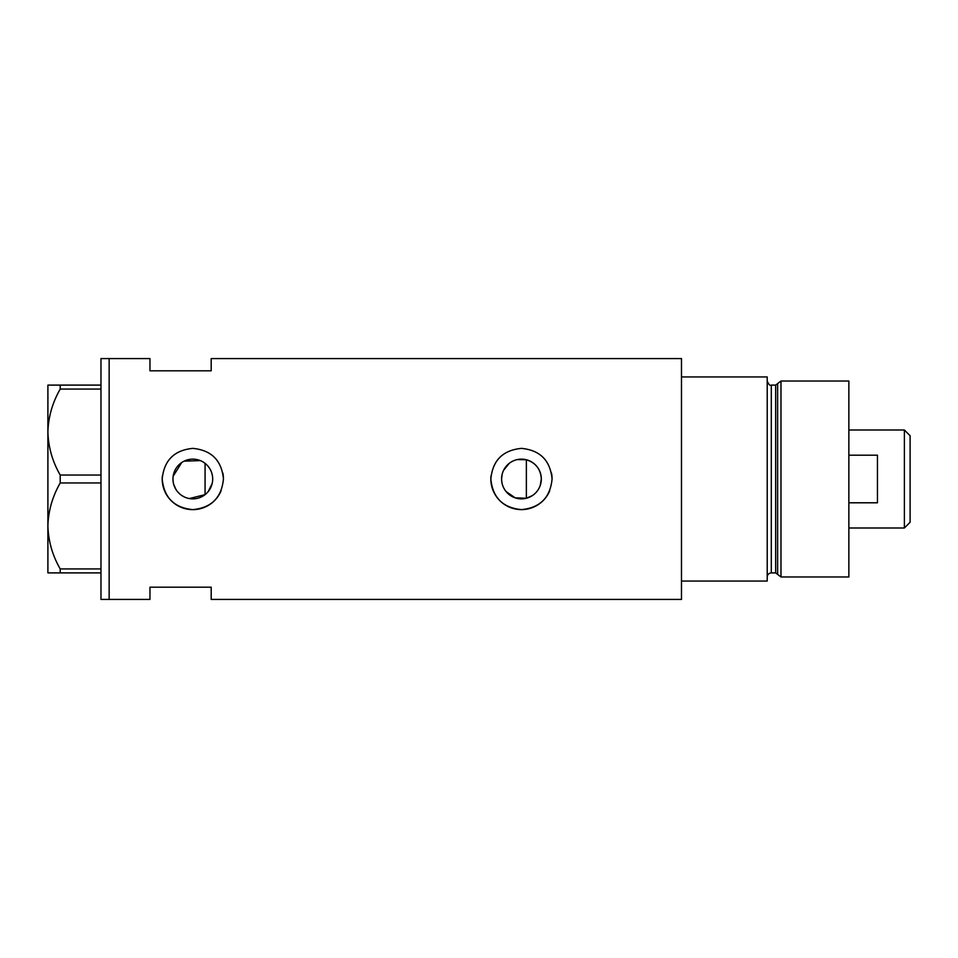 <?xml version="1.0" encoding="UTF-8"?>
<svg xmlns="http://www.w3.org/2000/svg" width="958" height="958" viewBox="0 0 958 958"><rect width="100%" height="100%" fill="white"/><g stroke="black" fill="none" stroke-linecap="round" stroke-linejoin="round"><path stroke-width="1.44" d="M532.337 495.621L526.361 498.244L515.188 497.849L506.04 491.526M504.734 489.706L503.621 487.742M502.112 483.503L501.729 481.263M212.173 483.479L208.257 491.502M540.24 485.455L541.318 479C540.707 469.18 535.726 462.762 526.361 459.756L517.26 459.589M501.597 479A19.867 19.867 0 0 0 521.451 498.867A19.867 19.867 0 0 0 541.318 479A19.867 19.867 0 0 0 521.451 459.133A19.867 19.867 0 0 0 501.597 479L502.112 474.497M172.967 479A19.867 19.867 0 0 0 192.821 498.867A19.867 19.867 0 0 0 212.688 479A19.867 19.867 0 0 0 192.821 459.133A19.867 19.867 0 0 0 172.967 479L173.159 481.778M173.733 484.497L175.997 489.538M177.613 491.765L179.541 493.765M181.709 495.454L184.104 496.843M189.361 498.555L205.072 494.639L205.072 463.361M162.357 475.994A30.62 30.62 0 0 0 162.201 479C164.01 497.597 174.212 507.812 192.821 509.62C211.407 507.836 221.621 497.621 223.442 479C221.633 460.391 211.431 450.188 192.833 448.38C174.224 450.188 164.01 460.391 162.201 479A30.62 30.62 0 0 0 221.094 490.771M490.987 475.994A30.62 30.62 0 0 0 490.843 479C492.64 497.597 502.842 507.812 521.451 509.62C540.049 507.836 550.251 497.621 552.071 479C550.263 460.391 540.061 450.188 521.475 448.38C502.854 450.188 492.64 460.391 490.843 479A30.62 30.62 0 0 0 549.724 490.771M211.191 370.818L211.191 358.567L681.485 358.567L681.485 581.063L767.214 581.063L767.214 376.937L681.485 376.937L681.485 599.433L211.191 599.433L211.191 587.182L149.963 587.182L149.963 599.433L109.14 599.433L109.14 358.567L100.973 358.567L100.973 599.433L109.14 599.433L109.14 358.567L149.963 358.567L149.963 370.818L211.191 370.818M200.306 460.594L184.104 461.157M181.709 462.534L173.159 476.234M552.071 479A30.62 30.62 0 0 0 551.485 473.012M223.442 479A30.62 30.62 0 0 0 222.855 473.012M208.257 466.498L209.574 468.318M211.538 472.342L212.173 474.509M503.621 470.258L509.261 463.325M513.081 460.99L515.2 460.151M100.973 572.896L60.21 572.896L60.21 568.932C52.462 555.484 48.355 541.15 47.9 525.942C48.307 510.949 52.415 496.627 60.21 482.964L60.21 475.036C52.462 461.588 48.355 447.254 47.9 432.058C48.307 417.053 52.415 402.731 60.21 389.068L60.21 385.104L47.9 385.104L47.9 572.896L60.21 572.896M60.21 568.932L100.973 568.932M100.973 482.964L60.21 482.964M60.21 475.036L100.973 475.036M100.973 389.068L60.21 389.068M60.21 385.104L100.973 385.104M526.361 498.244L526.361 459.756M775.669 572.896L771.298 572.896L771.298 385.104L775.669 385.104L775.669 572.896L777.633 574.405L777.633 383.595L780.986 381.021L780.986 576.979L848.86 576.979L848.86 381.021L780.986 381.021M904.388 430.01L910.1 435.722L910.1 522.278L904.388 527.99L904.388 430.01L848.86 430.01M848.86 502.794L877.444 502.794L877.444 455.194L848.86 455.194M771.298 572.896C768.819 573.135 767.454 574.501 767.214 576.979M771.298 385.104C770.064 385.954 768.711 384.601 767.214 381.021M775.669 385.104L777.633 383.595M777.633 574.405L780.986 576.979M904.388 527.99L848.86 527.99"/></g></svg>
